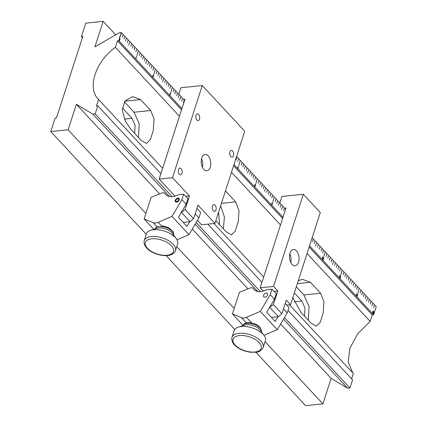 <?xml version="1.0" encoding="UTF-8"?>
<svg xmlns="http://www.w3.org/2000/svg" width="427" height="427" viewBox="0 0 427 427"><rect width="100%" height="100%" fill="white"/><g stroke="black" fill="none" stroke-linecap="round" stroke-linejoin="round"><path stroke-width="0.64" d="M309.527 245.872L373.593 314.79L376.219 306.655L312.153 237.743M181.923 108.613L118.802 40.714L119.672 37.218L121.428 32.58L184.549 100.478M236.585 156.453L285.599 209.177M121.167 33.391L119.939 37.192M282.973 217.311L233.959 164.587M119.341 40.592L119.902 39.791L119.95 38.537L119.395 39.337L119.432 40.613M373.46 313.85L374.095 311.822L373.401 313.861M373.929 312.217L374.079 311.827M153.256 75.654L153.005 76.609L153.448 76.193L152.967 76.743L152.989 75.766L153.747 75.093L153.394 74.736L153.202 75.051L153.325 74.629L153.811 74.997L152.951 75.686M153.288 76.492L152.967 76.743M153.144 75.552L153.704 75.221M153.656 75.323L153.362 75.659M152.903 76.62L153.384 76.262M170.549 93.123L169.855 94.735L170.202 95.162L169.754 94.687L170.17 94.234L170.143 93.38L170.581 93.006L170.656 93.732L170.549 93.123L170.176 93.102M237.855 167.581L238.165 168.323L237.636 167.646L238.56 166.092L237.732 167.592M272.559 203.417L272.394 202.713L272.079 203.156L272.239 204.405L271.892 204.677L271.962 203.257L272.517 202.654L272.517 203.417M272.159 204.41L271.892 204.677M322.764 257.993L322.513 258.949L322.956 258.532L322.476 259.082L322.497 258.105L323.255 257.433L322.903 257.075L322.711 257.39L322.833 256.963L323.319 257.337L322.46 258.02M322.796 258.831L322.476 259.082M322.652 257.892L323.212 257.556M323.164 257.662L322.871 257.999M322.412 258.959L322.892 258.602M340.057 275.463L339.364 277.075L339.711 277.502L339.262 277.027L339.678 276.573L339.652 275.714L340.089 275.34L340.164 276.072L340.057 275.463L339.684 275.442M136.01 58.43L136.64 56.401L135.946 58.435M136.48 56.791L136.64 56.401M122.335 37.208L122.779 35.131L122.335 37.208M138.07 51.576L137.014 55.553L138.07 51.576M172.038 88.117L170.987 92.099L172.038 88.117M239.985 161.203L238.928 165.185L239.985 161.203M273.958 197.749L272.901 201.725L273.958 197.749M341.899 270.835L340.847 274.812L341.899 270.835M358.888 289.106L357.831 293.082L358.888 289.106M324.915 252.565L323.858 256.542L324.915 252.565M256.969 179.473L255.917 183.455L256.969 179.473M155.054 69.847L153.998 73.823L155.054 69.847M124.038 39.038L124.481 36.957L124.038 39.038M125.735 40.864L126.178 38.782L125.735 40.864M127.433 42.689L127.876 40.613L127.433 42.689M128.698 45.15L129.573 42.438L128.698 45.15M130.833 46.346L131.276 44.264L130.833 46.346M132.53 48.171L132.973 46.095L132.53 48.171M134.227 50.002L134.67 47.92L134.227 50.002M135.925 51.827L136.368 49.745L135.925 51.827M139.325 55.483L139.768 53.402L139.325 55.483M141.022 57.309L141.465 55.227L141.022 57.309M142.719 59.134L143.162 57.058L142.719 59.134M144.422 60.965L144.865 58.883L144.422 60.965M145.687 63.42L146.562 60.709L145.687 63.42M147.817 64.616L148.26 62.539L147.817 64.616M149.514 66.447L149.957 64.365L149.514 66.447M151.211 68.272L151.66 66.19L151.211 68.272M152.914 70.097L153.357 68.021L152.914 70.097M156.309 73.754L156.752 71.672L156.309 73.754M158.006 75.579L158.449 73.503L158.006 75.579M159.709 77.41L160.152 75.328L159.709 77.41M161.406 79.235L161.849 77.154L161.406 79.235M162.671 81.69L163.546 78.984L162.671 81.69M164.801 82.891L165.244 80.81L164.801 82.891M166.503 84.717L166.946 82.635L166.503 84.717M168.201 86.542L168.644 84.466L168.201 86.542M169.898 88.373L170.341 86.291L169.898 88.373M173.298 92.024L173.741 89.942L173.298 92.024M174.995 93.855L175.438 91.773L174.995 93.855M176.693 95.68L177.136 93.598L176.693 95.68M178.39 97.505L178.833 95.424L178.39 97.505M179.66 99.966L180.536 97.255L179.66 99.966M181.79 101.162L182.233 99.08L181.79 101.162M183.487 102.987L183.93 100.905L183.487 102.987M236.142 159.629L236.59 157.552L236.142 159.629M237.844 161.459L238.287 159.378L237.844 161.459M241.239 165.11L241.682 163.034L241.239 165.11M242.936 166.941L243.379 164.859L242.936 166.941M244.639 168.766L245.082 166.685L244.639 168.766M246.336 170.592L246.779 168.516L246.336 170.592M247.601 173.052L248.477 170.341L247.601 173.052M249.731 174.248L250.174 172.166L249.731 174.248M251.434 176.073L251.877 173.997L251.434 176.073M253.131 177.904L253.574 175.823L253.131 177.904M254.828 179.73L255.271 177.648L254.828 179.73M258.228 183.386L258.671 181.304L258.228 183.386M259.926 185.211L260.369 183.13L259.926 185.211M261.623 187.037L262.066 184.955L261.623 187.037M263.32 188.867L263.763 186.786L263.32 188.867M264.591 191.323L265.466 188.611L264.591 191.323M266.72 192.518L267.163 190.437L266.72 192.518M268.418 194.349L268.861 192.267L268.418 194.349M270.115 196.174L270.558 194.093L270.115 196.174M271.818 198L272.261 195.918L271.818 198M275.212 201.656L275.655 199.574L275.212 201.656M276.909 203.482L277.353 201.4L276.909 203.482M278.607 205.312L279.055 203.231L278.607 205.312M280.309 207.138L280.752 205.056L280.309 207.138M281.574 209.593L282.45 206.881L281.574 209.593M283.704 210.794L284.147 208.712L283.704 210.794M312.58 241.853L313.023 239.771L312.58 241.853M314.283 243.678L314.726 241.602L314.283 243.678M315.548 246.139L316.423 243.427L315.548 246.139M317.677 247.334L318.12 245.253L317.677 247.334M319.375 249.16L319.818 247.084L319.375 249.16M321.072 250.991L321.515 248.909L321.072 250.991M322.775 252.816L323.218 250.734L322.775 252.816M326.169 256.472L326.612 254.391L326.169 256.472M327.867 258.298L328.31 256.216L327.867 258.298M329.569 260.123L330.012 258.047L329.569 260.123M331.267 261.954L331.71 259.872L331.267 261.954M332.532 264.409L333.407 261.698L332.532 264.409M334.661 265.605L335.104 263.528L334.661 265.605M336.364 267.435L336.807 265.354L336.364 267.435M338.061 269.261L338.504 267.179L338.061 269.261M339.759 271.086L340.202 269.01L339.759 271.086M343.159 274.742L343.602 272.661L343.159 274.742M344.856 276.568L345.299 274.486L344.856 276.568M346.553 278.399L346.996 276.317L346.553 278.399M348.251 280.224L348.694 278.142L348.251 280.224M349.521 282.679L350.396 279.968L349.521 282.679M351.651 283.88L352.094 281.799L351.651 283.88M353.348 285.706L353.791 283.624L353.348 285.706M355.045 287.531L355.488 285.449L355.045 287.531M356.748 289.362L357.191 287.28L356.748 289.362M360.142 293.013L360.585 290.931L360.142 293.013M361.84 294.843L362.283 292.762L361.84 294.843M363.537 296.669L363.98 294.587L363.537 296.669M365.24 298.494L365.683 296.413L365.24 298.494M366.505 300.955L367.38 298.243L366.505 300.955M368.634 302.151L369.077 300.069L368.634 302.151M370.332 303.976L370.775 301.894L370.332 303.976M372.034 305.807L372.477 303.725L372.034 305.807M373.732 307.632L374.175 305.551L373.732 307.632M323.207 259.797L323.837 257.769L323.143 259.803M323.677 258.159L323.837 257.769M357.18 296.338L357.81 294.31L357.116 296.343M357.65 294.705L357.81 294.31M340.196 278.068L340.826 276.039L340.132 278.073M340.666 276.434L340.81 276.039M255.277 185.633L254.871 186.375L254.823 185.681L255.506 184.363L255.245 185.644M356.913 293.808L357.127 294.63L356.342 295.532L356.839 293.819M356.657 294.171L356.353 294.187M372.91 313.231L372.531 312.815L372.947 313.087L372.92 311.523L373.353 311.128L373.401 311.982L373.326 311.246L372.958 311.63L373.278 312.372L372.91 313.231M373.326 311.246L372.883 311.641M372.862 312.324L373.171 312.318M373.593 314.79L372.259 314.929L309.153 247.041M307.056 253.537L370.161 321.419L372.259 314.929M370.161 321.419L357.735 333.733L349.932 348.149L348.165 362.037L352.761 372.878M351.618 378.829L353.342 373.502L289.485 304.814M255.906 352.227L305.572 405.65L322.903 403.873L331.144 378.365L347.642 388.228L349.948 387.988L352.579 379.859L288.033 310.429M121.428 32.58L119.122 32.815L94.901 46.853L103.142 21.35L85.806 23.127L81.429 36.685L82.763 36.546L56.492 117.884L55.158 118.017L50.781 131.575L68.112 129.797L76.353 104.289L92.851 114.153L95.157 113.913L97.788 105.784L96.454 105.917L98.552 99.427L98.258 99.117M162.628 168.355L98.552 99.427C86.75 88.506 95.467 61.515 115.37 47.344L179.452 116.272M181.55 109.782L117.468 40.853L115.37 47.344M117.468 40.853L118.802 40.714M220.642 205.809L224.41 216.953L223.369 228.829M219.547 224.714L218.608 212.107M225.461 190.896L235.667 201.875L239.019 210.682L238.186 221.8L235.24 231.108L231.397 234.871L226.038 231.696L215.827 220.716M263.678 277.048L213.916 223.524M231.482 172.246L280.502 224.97M292.821 297.603L300.773 312.094L310.968 323.058L316.327 326.228L320.282 322.23L323.148 313.002L323.922 301.761L320.597 293.232L310.408 282.268L302.455 279.365L298.281 280.688M150.736 110.518L140.547 99.555L132.594 96.646L124.919 101.023L122.277 110.23L125.292 121.087L130.913 129.376L141.107 140.339L146.466 143.509L150.421 139.517L153.288 130.283L154.062 119.042L150.736 110.518L134.003 112.232L124.348 101.85M282.599 218.475L233.58 165.751M308.299 320.186L309.089 306.586L303.864 294.95L296.306 286.816M138.439 137.473L139.229 123.873L134.003 112.232M294.331 292.917L301.894 301.051L304.995 307.995L304.478 316.076M122.346 107.914L132.034 118.332L135.135 125.276L134.617 133.357M82.384 37.715L81.429 36.685M261.959 282.38L207.821 224.148M160.91 173.682L97.788 105.784M349.948 387.988L284.473 317.56M260.395 291.657L196.164 222.568M172.086 196.666L95.157 113.913M92.851 114.153L169.407 196.5M195.182 224.228L257.716 291.497M283.491 319.22L347.642 388.228M331.144 378.365L280.635 324.04M247.959 288.887L192.326 229.043M159.65 193.89L76.353 104.289M322.903 403.873L265.055 341.643M234.199 308.454L176.741 246.646M145.89 213.457L68.112 129.797M234.733 329.452L166.082 255.608M146.258 234.284L50.781 131.575M115.664 34.822L103.142 21.35M120.9 33.423L121.252 33.487M120.985 33.514L119.795 37.202M322.598 258.853L322.209 259.109M322.62 257.892L322.945 257.582L322.62 257.892M322.983 257.678L322.604 258.025M322.246 258.975L322.625 258.629M271.972 204.432L271.625 204.704M272.052 203.492L271.631 203.834M272.239 203.471L271.908 204.544L272.309 203.951L272.239 203.471L271.812 203.818M254.876 184.539L255.239 184.389M255.293 185.307L255.01 185.665M254.652 186.295L254.919 186.071M254.946 185.601L254.567 185.948M255.261 184.496L254.855 184.795M255.293 184.992L254.93 185.531M254.924 185.489L255.559 184.966L255.463 184.475L255.004 185.548M255.463 184.475L255.052 184.774M254.919 186.268L255.127 185.58L254.834 185.921L254.919 186.268L255.186 186.044M254.77 185.926L255.127 185.58M357.052 294.518L356.769 294.24L356.438 295.276L357.052 294.518M153.09 76.513L152.701 76.769M153.112 75.558L153.437 75.248L153.112 75.558M153.474 75.339L153.096 75.686M152.738 76.636L153.117 76.289M372.691 311.657L373.118 311.267M372.696 312.345L372.99 312.34M373.011 312.399L373.278 312.372M372.995 312.463L373.262 312.436M119.282 40.485L119.918 38.654L119.757 40.015L119.165 40.517M119.592 38.66L119.918 38.654M298.537 262.183A8.204 4.729 84.1 0 0 298.137 253.563A8.204 4.729 84.1 0 0 293.456 249.453A8.204 4.729 84.1 0 0 290.045 253.046A8.204 4.729 84.1 0 0 290.445 261.66A8.204 4.729 84.1 0 0 295.132 265.77A8.204 4.729 84.1 0 0 298.537 262.183M290.734 262.317A8.204 4.729 84.1 0 0 289.853 253.729M274.022 291.39L277.785 291L273.408 304.558L281.9 313.69L286.282 300.138L290.525 304.707L320.298 212.523L303.314 194.253L281.98 196.441L279.861 203.001M277.785 291L273.542 286.432L303.314 194.253M263.304 291.134L260.208 287.803L286.037 207.821L284.937 208.461M290.525 304.707L286.757 305.091M269.533 307.573L273.408 304.558M271.444 317.389L278.361 316.679L269.864 307.541M273.542 286.432L260.208 287.803M281.9 313.69L278.361 316.679M267.58 294.908A2.461 1.596 -42.9 0 0 267.382 293.44A2.461 1.596 -42.9 0 0 265.343 293.349A2.461 1.596 -42.9 0 0 263.582 295.319A2.461 1.596 -42.9 0 0 263.779 296.792A2.461 1.596 -42.9 0 0 265.818 296.877A2.461 1.596 -42.9 0 0 267.58 294.908M260.326 311.379L270.248 294.635L271.999 289.212L266.661 289.762A14.764 9.586 137.1 0 1 253.964 289.474A14.764 9.586 137.1 0 1 253.291 288.604A4.099 2.663 -42.9 0 0 253.104 288.364A4.099 2.663 -42.9 0 0 250.094 288.044L239.43 292.249L232.427 313.941L241.501 317.651A8.204 5.327 -42.9 0 0 246.47 317.298L260.326 311.379L277.31 329.655L287.232 312.906L288.983 307.483L285.215 303.432M283.464 308.854L287.232 312.906M232.427 313.941L242.867 325.171M263.971 335.35L277.31 329.655M278.025 316.711L275.218 321.446L266.726 312.313L274.492 299.204L276.242 293.781L271.999 289.212M270.248 294.635L274.492 299.204M231.946 337.394L234.135 330.615A16.402 8.134 17.9 0 1 238.362 327.098A16.402 8.134 17.9 0 1 245.722 326.538A16.402 8.134 17.9 0 1 263.987 335.376A16.402 8.134 17.9 0 1 265.359 340.698L263.165 347.477C259.184 353.695 256.189 351.901 251.023 352.275C241.938 351.378 230.372 345.331 231.946 337.394A16.402 8.134 17.9 0 1 243.534 333.316A16.402 8.134 17.9 0 1 263.165 347.477M238.362 327.098L244.666 325.096A9.842 4.878 17.9 0 1 249.085 324.766A9.842 4.878 17.9 0 1 260.043 330.066L263.987 335.376M199.494 119.106A3.363 1.938 84.1 0 0 199.329 115.573A3.363 1.938 84.1 0 0 197.413 113.892A3.363 1.938 84.1 0 0 196.014 115.365A3.363 1.938 84.1 0 0 196.18 118.898A3.363 1.938 84.1 0 0 198.096 120.579A3.363 1.938 84.1 0 0 199.494 119.106M233.468 155.652A3.363 1.938 84.1 0 0 233.302 152.119A3.363 1.938 84.1 0 0 231.381 150.432A3.363 1.938 84.1 0 0 229.982 151.905A3.363 1.938 84.1 0 0 230.148 155.439A3.363 1.938 84.1 0 0 232.069 157.125A3.363 1.938 84.1 0 0 233.468 155.652M215.955 209.876A3.363 1.938 84.1 0 0 215.79 206.342A3.363 1.938 84.1 0 0 213.868 204.656A3.363 1.938 84.1 0 0 212.47 206.129A3.363 1.938 84.1 0 0 212.635 209.662A3.363 1.938 84.1 0 0 214.557 211.349A3.363 1.938 84.1 0 0 215.955 209.876M181.982 173.33A3.363 1.938 84.1 0 0 181.817 169.797A3.363 1.938 84.1 0 0 179.895 168.115A3.363 1.938 84.1 0 0 178.497 169.588A3.363 1.938 84.1 0 0 178.662 173.122A3.363 1.938 84.1 0 0 180.584 174.803A3.363 1.938 84.1 0 0 181.982 173.33M210.228 167.187A8.204 4.729 84.1 0 0 209.828 158.572A8.204 4.729 84.1 0 0 205.147 154.462A8.204 4.729 84.1 0 0 201.736 158.049A8.204 4.729 84.1 0 0 202.136 166.669A8.204 4.729 84.1 0 0 206.817 170.779A8.204 4.729 84.1 0 0 210.228 167.187M202.425 167.32A8.204 4.729 84.1 0 0 201.544 158.737M185.708 196.393L189.476 196.009L185.099 209.561L193.591 218.699L197.968 205.141L214.957 223.417L244.73 131.233L202.265 85.555L180.931 87.743L178.812 94.303M189.476 196.009L172.492 177.733L202.265 85.555M197.487 220.337L201.624 224.783L214.957 223.417M174.995 196.137L159.159 179.105L184.987 99.123L183.888 99.763M181.224 212.582L185.099 209.561M183.135 222.392L190.047 221.682L181.555 212.55M172.492 177.733L159.159 179.105M193.591 218.699L190.047 221.682M179.271 199.916A2.461 1.596 -42.9 0 0 179.073 198.443A2.461 1.596 -42.9 0 0 177.034 198.358A2.461 1.596 -42.9 0 0 175.267 200.327A2.461 1.596 -42.9 0 0 175.465 201.795A2.461 1.596 -42.9 0 0 177.509 201.88A2.461 1.596 -42.9 0 0 179.271 199.916M172.017 216.388L181.934 199.644L183.69 194.221L178.353 194.765A14.764 9.586 137.1 0 1 165.655 194.477A14.764 9.586 137.1 0 1 164.982 193.612A4.099 2.663 -42.9 0 0 164.79 193.367A4.099 2.663 -42.9 0 0 161.785 193.047L151.121 197.258L144.118 218.944L153.192 222.659A8.204 5.327 -42.9 0 0 158.161 222.307L172.017 216.388L189.001 234.658L198.923 217.914L200.674 212.491L196.906 208.44M195.155 213.858L198.923 217.914M144.118 218.944L153.768 229.326M177.018 239.782L189.001 234.658M189.716 221.72L186.909 226.454L178.417 217.316L186.183 204.207L187.933 198.785L183.69 194.221M181.934 199.644L186.183 204.207M144.214 240.614L146.402 233.836A16.402 8.134 17.9 0 1 149.637 230.687A16.402 8.134 17.9 0 1 150.624 230.318A16.402 8.134 17.9 0 1 176.255 238.597A16.402 8.134 17.9 0 1 177.621 243.918L175.433 250.697C175.171 252.063 173.901 253.339 171.617 254.535C163.221 258.436 142.303 251.332 144.214 240.614A16.402 8.134 17.9 0 1 147.448 237.465A16.402 8.134 17.9 0 1 166.199 239.446A16.402 8.134 17.9 0 1 175.433 250.697M150.624 230.318L156.933 228.322A9.842 4.878 17.9 0 1 172.311 233.286L176.255 238.597M176.831 201.475A1.639 1.067 -42.9 0 0 178.603 199.985A1.639 1.067 -42.9 0 0 177.707 198.763A1.639 1.067 -42.9 0 0 177.274 198.875A1.639 1.067 -42.9 0 0 176.025 200.033A1.639 1.067 -42.9 0 0 176.831 201.475M177.274 198.875L177.701 198.704A2.461 1.596 137.1 0 1 178.353 198.544A2.461 1.596 137.1 0 1 179.249 198.704M175.716 201.992A2.461 1.596 137.1 0 1 175.828 200.45L176.025 200.033M221.442 203.332L235.667 201.875M320.597 293.232L303.864 294.95M297.341 283.608L310.408 282.268M124.812 101.167L140.547 99.555M301.894 301.051L294.246 301.836M132.034 118.332L124.385 119.117M241.501 317.651L246.352 322.871M246.47 317.298L251.706 322.929M253.291 288.604L254.786 290.211M261.335 331.8A9.842 4.878 -162.1 0 0 249.523 323.41A9.842 4.878 -162.1 0 0 242.605 325.753M250.74 351.997A14.764 7.323 -162.1 0 0 260.881 345.123A14.764 7.323 -162.1 0 0 243.497 335.585A14.764 7.323 -162.1 0 0 233.361 342.454A14.764 7.323 -162.1 0 0 250.74 351.997M153.192 222.659L157.008 226.764M158.161 222.307L162.228 226.678M164.982 193.612L166.471 195.219M173.602 235.021A9.842 4.878 -162.1 0 0 167.934 228.333A9.842 4.878 -162.1 0 0 156.778 227.185A9.842 4.878 -162.1 0 0 154.873 228.973M170.522 254.385A14.764 7.323 -162.1 0 0 168.238 243.171A14.764 7.323 -162.1 0 0 148.249 239.643A14.764 7.323 -162.1 0 0 150.534 250.857A14.764 7.323 -162.1 0 0 170.522 254.385M322.935 257.865L322.668 257.892M322.887 257.065L322.62 257.091M322.62 258.997L322.353 259.024M272.394 202.713L272.127 202.74M255.357 184.421L255.09 184.448M254.999 186.305L254.732 186.332M255.036 185.521L254.77 185.548M153.426 75.526L153.16 75.552M153.112 76.657L152.845 76.684M373.235 311.198L372.968 311.224M373.081 312.367L372.814 312.393M261.303 331.902C261.287 326.965 257.545 323.89 250.083 322.689C246.262 322.278 243.758 323.335 242.568 325.854M173.602 235.026L173.693 233.323L173.074 231.642L169.247 228.114L165.927 226.662L161.459 225.851M154.836 229.075L157.36 226.502"/></g></svg>
